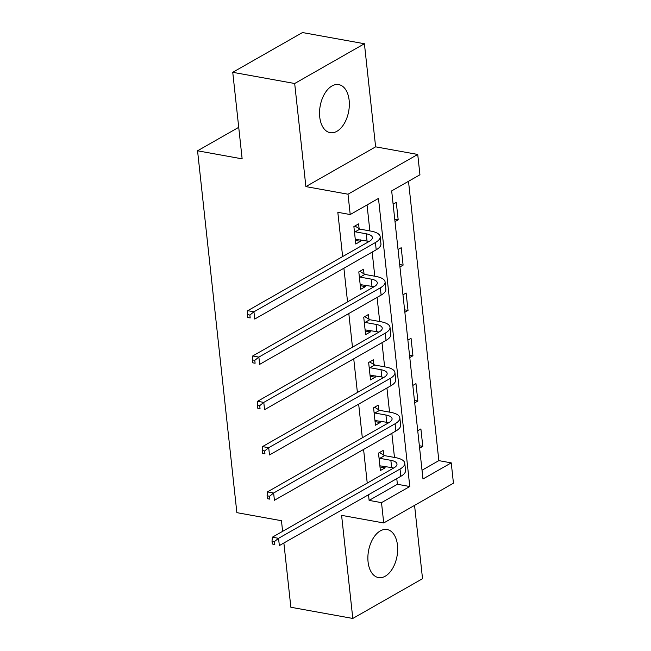 <?xml version="1.0" encoding="UTF-8"?>
<svg xmlns="http://www.w3.org/2000/svg" width="651" height="651" viewBox="0 0 651 651"><rect width="100%" height="100%" fill="white"/><g stroke="black" fill="none" stroke-linecap="round" stroke-linejoin="round"><path stroke-width="0.98" d="M397.476 545.172A24.404 14.493 100.2 0 0 387.109 529.54A24.404 14.493 100.2 0 0 368.075 561.935A24.404 14.493 100.2 0 0 378.434 577.567A24.404 14.493 100.2 0 0 397.476 545.172M349.139 100.254A24.404 14.493 100.2 0 0 338.78 84.622A24.404 14.493 100.2 0 0 319.739 117.017A24.404 14.493 100.2 0 0 330.098 132.658A24.404 14.493 100.2 0 0 349.139 100.254M451.241 462.869L453.446 483.197L383.716 522.965L381.51 502.637L409.78 486.517L378.483 198.425L350.214 214.545L348 194.21L417.73 154.45L419.944 174.777L391.674 190.898L422.971 478.99L451.241 462.869L438.847 460.631L408.502 181.304M283.877 542.991L290.859 607.261L352.801 618.45L422.532 578.69L414.565 505.371M282.615 531.354L281.46 520.71L236.866 512.654L197.554 150.796L242.148 158.86L232.749 72.31L302.479 32.55L364.414 43.739L294.683 83.507L305.88 186.601L348 194.21M305.88 186.601L375.619 146.841L364.414 43.739M375.619 146.841L417.73 154.45M232.749 72.31L294.683 83.507M238.722 127.319L197.554 150.796M422.019 470.234L438.847 460.631M393.114 204.211L396.288 202.404L398.184 219.826L395.011 221.633M398.038 249.52L401.211 247.705L403.099 265.136L399.934 266.943M402.961 294.822L406.134 293.015L408.022 310.437L404.857 312.244M407.884 340.123L411.05 338.317L412.946 355.747L409.78 357.554M412.807 385.433L415.973 383.626L417.869 401.049L414.695 402.855M417.73 430.734L420.896 428.928L422.792 446.35L419.618 448.157M350.214 214.545L337.82 212.307L342.629 256.575M343.899 268.212L347.553 301.877M348.814 313.522L352.476 347.186M353.737 358.823L357.399 392.488M358.66 404.125L362.322 437.789M363.584 449.434L367.237 483.099M368.507 494.736L369.117 500.399L397.387 484.279L396.776 478.615M394.473 457.441L391.853 433.314M389.55 412.132L386.93 388.004M384.627 366.83L382.007 342.703M379.712 321.529L377.084 297.401M374.789 276.219L372.169 252.092M369.866 230.918L367.042 204.943M359.108 228.615L358.595 223.895L353.884 226.581L355.78 244.011L360.491 241.326L360.329 239.853M364.031 273.916L363.518 269.205L358.807 271.89L360.695 289.313L365.406 286.627L365.252 285.154M368.954 319.218L368.442 314.506L363.73 317.192L365.618 334.622L370.329 331.929L370.175 330.456M373.869 364.527L373.357 359.808L368.645 362.501L370.541 379.924L375.253 377.238L375.09 375.765M378.792 409.829L378.28 405.117L373.568 407.803L375.464 425.225L380.176 422.54L380.013 421.067M383.716 455.139L383.203 450.419L378.491 453.104L380.387 470.535L385.099 467.849L384.936 466.376M383.716 522.965L341.596 515.356L352.801 618.45M369.117 500.399L381.51 502.637M397.387 484.279L409.78 486.517M355.381 240.398L360.491 241.326M394.75 219.208L398.184 219.826M399.665 264.509L403.099 265.136M360.304 285.708L365.406 286.627M404.588 309.819L408.022 310.437M365.227 331.009L370.329 331.929M409.512 355.12L412.946 355.747M370.15 376.311L375.253 377.238M414.435 400.43L417.869 401.049M375.074 421.62L380.176 422.54M419.358 445.732L422.792 446.35M379.997 466.922L385.099 467.849M355.267 239.291L367.042 241.065A15.64 5.607 173.8 0 1 369.019 241.521M355.21 231.805L366.253 233.799A15.64 5.607 173.8 0 1 372.38 237.485A15.64 5.607 173.8 0 1 369.215 241.415L247.754 310.673L253.947 311.796L375.415 242.53A23.469 8.406 -6.2 0 0 380.16 236.638A23.469 8.406 -6.2 0 0 370.964 231.113L359.922 229.119L355.21 231.805L354.396 231.3M354.909 226.003L359.922 229.119M249.878 315.035L247.396 314.588L247.714 317.493L250.187 317.94L249.878 315.035L253.947 311.796L254.736 319.055L376.197 249.797A23.469 8.406 -6.2 0 0 380.949 243.897L380.16 236.638M250.187 317.94L247.714 317.493M247.396 314.588L247.754 310.673M360.19 284.601L371.965 286.367A15.64 5.607 173.8 0 1 373.943 286.831M360.133 277.114L371.176 279.108A15.64 5.607 173.8 0 1 377.303 282.794A15.64 5.607 173.8 0 1 374.138 286.717L252.678 355.983L258.87 357.098L380.33 287.84A23.469 8.406 -6.2 0 0 385.083 281.948A23.469 8.406 -6.2 0 0 375.887 276.423L364.845 274.421L360.133 277.114L359.319 276.602M359.832 271.304L364.845 274.421M254.793 360.337L252.319 359.889L252.637 362.794L255.111 363.242L254.793 360.337L258.87 357.098L259.659 364.365L381.12 295.098A23.469 8.406 -6.2 0 0 385.872 289.207L385.083 281.948M255.111 363.242L252.637 362.794M252.319 359.889L252.678 355.983M365.105 329.902L376.888 331.668A15.64 5.607 173.8 0 1 378.866 332.132M365.056 322.416L376.099 324.41A15.64 5.607 173.8 0 1 382.227 328.096A15.64 5.607 173.8 0 1 379.061 332.026L257.593 401.285L263.785 402.408L385.254 333.141A23.469 8.406 -6.2 0 0 390.006 327.25A23.469 8.406 -6.2 0 0 380.811 321.724L369.768 319.731L365.056 322.416L364.243 321.911M364.755 316.606L369.768 319.731M259.716 405.646L257.243 405.199L257.552 408.104L260.034 408.551L259.716 405.646L263.785 402.408L264.575 409.666L386.043 340.4A23.469 8.406 -6.2 0 0 390.787 334.508L390.006 327.25M260.034 408.551L257.552 408.104M257.243 405.199L257.593 401.285M370.028 375.212L381.803 376.978A15.64 5.607 173.8 0 1 383.789 377.442M369.98 367.717L381.022 369.719A15.64 5.607 173.8 0 1 387.15 373.397A15.64 5.607 173.8 0 1 383.984 377.328L262.516 446.594L268.708 447.709L390.177 378.451A23.469 8.406 -6.2 0 0 394.921 372.559A23.469 8.406 -6.2 0 0 385.734 367.026L374.691 365.032L369.98 367.717L369.158 367.213M369.678 361.915L374.691 365.032M264.64 450.948L262.166 450.5L262.475 453.405L264.957 453.853L264.64 450.948L268.708 447.709L269.498 454.968L390.966 385.709A23.469 8.406 -6.2 0 0 395.71 379.818L394.921 372.559M264.957 453.853L262.475 453.405M262.166 450.5L262.516 446.594M374.952 420.513L386.727 422.279A15.64 5.607 173.8 0 1 388.712 422.743M374.903 413.027L385.937 415.021A15.64 5.607 173.8 0 1 392.073 418.707A15.64 5.607 173.8 0 1 388.907 422.629L267.439 491.896L273.632 493.019L395.1 423.752A23.469 8.406 -6.2 0 0 399.844 417.861A23.469 8.406 -6.2 0 0 390.649 412.335L379.614 410.342L374.903 413.027L374.081 412.514M374.594 407.217L379.614 410.342M269.563 496.257L267.081 495.81L267.398 498.707L269.88 499.154L269.563 496.257L273.632 493.019L274.421 500.277L395.889 431.011A23.469 8.406 -6.2 0 0 400.634 425.119L399.844 417.861M269.88 499.154L267.398 498.707M267.081 495.81L267.439 491.896M379.875 465.815L391.65 467.589A15.64 5.607 173.8 0 1 393.635 468.045M379.818 458.328L390.86 460.322A15.64 5.607 173.8 0 1 396.988 464.008A15.64 5.607 173.8 0 1 393.822 467.939L272.362 537.197L278.555 538.32L400.023 469.054A23.469 8.406 -6.2 0 0 404.767 463.162A23.469 8.406 -6.2 0 0 395.572 457.637L384.529 455.643L379.818 458.328L379.004 457.824M379.517 452.526L384.529 455.643M274.486 541.559L272.004 541.111L272.321 544.016L274.795 544.464L274.486 541.559L278.555 538.32L279.344 545.579L400.813 476.32A23.469 8.406 -6.2 0 0 405.557 470.429L404.767 463.162M274.795 544.464L272.321 544.016M272.004 541.111L272.362 537.197M366.253 233.799L367.042 241.065M375.415 242.53L376.197 249.797M371.176 279.108L371.965 286.367M380.33 287.84L381.12 295.098M376.099 324.41L376.888 331.668M385.254 333.141L386.043 340.4M381.022 369.719L381.803 376.978M390.177 378.451L390.966 385.709M385.937 415.021L386.727 422.279M395.1 423.752L395.889 431.011M390.86 460.322L391.65 467.589M400.023 469.054L400.813 476.32"/></g></svg>

